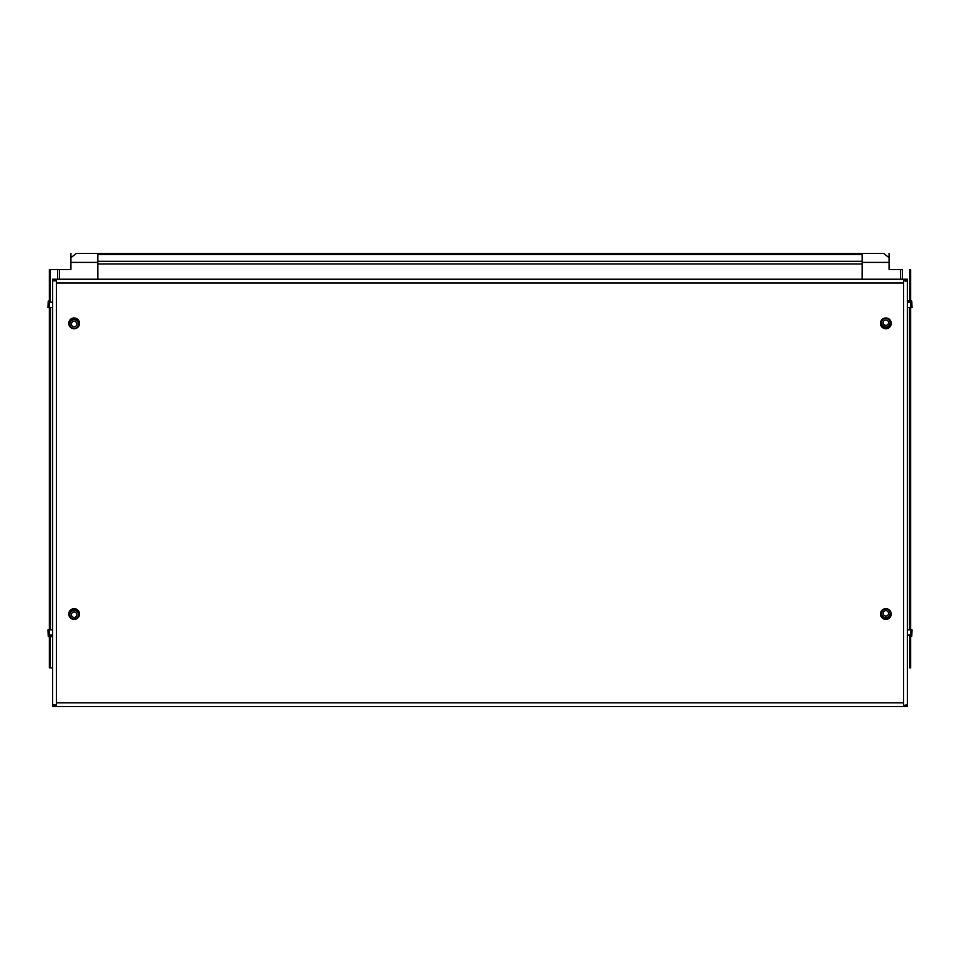 <?xml version="1.0" encoding="UTF-8"?>
<svg xmlns="http://www.w3.org/2000/svg" width="960" height="960" viewBox="0 0 960 960"><rect width="100%" height="100%" fill="white"/><g stroke="black" fill="none" stroke-linecap="round" stroke-linejoin="round"><path stroke-width="1.44" d="M50.148 667.86L52.608 667.86L52.608 705L52.608 280.836L54.228 280.836L54.228 279.228L905.772 279.228L54.228 279.228L54.228 280.836L52.608 280.836L52.608 279.228L905.772 279.228L54.228 279.228L54.228 280.836L56.376 280.44L52.608 280.836L52.608 705L54.228 705L54.228 706.608L54.228 705L52.608 705L56.376 705L56.376 280.836L52.608 280.836L52.608 279.228L54.228 279.228L54.228 280.44L56.376 280.44L56.376 282.996L56.376 280.836L56.376 282.996L903.624 282.996L903.624 280.44L905.772 280.44L905.772 279.228L907.392 279.228L907.392 280.836L905.772 280.836L907.392 280.836L907.392 705L905.772 705L907.392 705L907.392 667.86L907.392 706.608L52.608 706.608L907.392 706.608L905.772 706.608L905.772 705.396L903.624 705.396L907.392 705L907.392 706.608L905.772 706.608L905.772 705.396L903.624 705.396L907.392 705L905.772 705L907.392 705L907.392 706.608L907.392 280.836L903.624 280.836L905.772 280.44L905.772 279.228L907.392 279.228L907.392 280.836L903.624 280.836L903.624 705L903.624 702.84L56.376 702.84L56.376 705.396L54.228 705.396L54.228 706.608L52.608 706.608L52.608 667.86L50.148 667.86L50.148 635.556M885.852 608.652A5.388 5.388 0 0 1 890.52 616.716A5.388 5.388 0 0 1 881.196 616.716A5.388 5.388 0 0 1 885.852 608.652A5.388 5.388 0 0 1 890.52 616.716A5.388 5.388 0 0 1 881.196 616.716A5.388 5.388 0 0 1 885.852 608.652M74.148 608.652A5.388 5.388 0 0 1 78.804 616.716A5.388 5.388 0 0 1 69.48 616.716A5.388 5.388 0 0 1 74.148 608.652A5.388 5.388 0 0 1 78.804 616.716A5.388 5.388 0 0 1 69.48 616.716A5.388 5.388 0 0 1 74.148 608.652M885.852 317.976A5.388 5.388 0 0 1 890.52 326.052A5.388 5.388 0 0 1 881.196 326.052A5.388 5.388 0 0 1 885.852 317.976A5.388 5.388 0 0 1 890.52 326.052A5.388 5.388 0 0 1 881.196 326.052A5.388 5.388 0 0 1 885.852 317.976M74.148 317.976A5.388 5.388 0 0 1 78.804 326.052A5.388 5.388 0 0 1 69.48 326.052A5.388 5.388 0 0 1 74.148 317.976A5.388 5.388 0 0 1 78.804 326.052A5.388 5.388 0 0 1 69.48 326.052A5.388 5.388 0 0 1 74.148 317.976M54.228 705.396L54.228 706.608L905.772 706.608L52.608 706.608L52.608 705L56.376 705L54.228 705.396M905.772 280.44L905.772 281.532L905.772 280.44M56.376 702.84L56.376 282.996L903.624 282.996L903.624 702.84L56.376 702.84M890.868 321.384L890.868 325.176L885.852 328.068L880.848 325.176L880.848 321.384M884.508 320.328A2.688 2.688 0 0 0 884.508 324.996A2.688 2.688 0 0 0 888.552 322.656A2.688 2.688 0 0 0 884.508 320.328M883.704 318.936A4.308 4.308 0 0 1 890.16 322.656A4.308 4.308 0 0 1 883.704 326.388A4.308 4.308 0 0 1 883.704 318.936M880.524 322.608L880.524 324.12M881.256 326.16L885.732 328.74M885.972 328.74L890.46 326.16M891.18 324.12L891.18 322.608M890.868 612.048L890.868 615.84L885.852 618.732L880.848 615.84L880.848 612.048M884.508 610.992A2.688 2.688 0 0 0 884.508 615.66A2.688 2.688 0 0 0 888.552 613.32A2.688 2.688 0 0 0 884.508 610.992M883.704 609.6A4.308 4.308 0 0 1 890.16 613.32A4.308 4.308 0 0 1 883.704 617.052A4.308 4.308 0 0 1 883.704 609.6M880.524 613.272L880.524 614.784M881.256 616.824L885.732 619.416M885.972 619.416L890.46 616.824M891.18 614.784L891.18 613.272M69.132 616.008L69.132 612.216L74.148 609.324L79.152 612.216L79.152 616.008M75.492 617.064A2.688 2.688 0 0 0 75.492 612.408A2.688 2.688 0 0 0 71.448 614.736A2.688 2.688 0 0 0 75.492 617.064M76.296 618.468A4.308 4.308 0 0 1 69.84 614.736A4.308 4.308 0 0 1 76.296 611.004A4.308 4.308 0 0 1 76.296 618.468M79.476 614.784L79.476 613.272M78.744 611.232L74.268 608.652M74.028 608.652L69.54 611.232M68.82 613.272L68.82 614.784M69.132 325.344L69.132 321.552L74.148 318.66L79.152 321.552L79.152 325.344M75.492 326.4A2.688 2.688 0 0 0 75.492 321.732A2.688 2.688 0 0 0 71.448 324.072A2.688 2.688 0 0 0 75.492 326.4M76.296 327.792A4.308 4.308 0 0 1 69.84 324.072A4.308 4.308 0 0 1 76.296 320.34A4.308 4.308 0 0 1 76.296 327.792M79.476 324.12L79.476 322.608M78.744 320.568L74.268 317.976M74.028 317.976L69.54 320.568M68.82 322.608L68.82 324.12M910.62 307.536L910.62 629.856L910.62 307.536M49.38 302.904L49.38 304.956M49.38 307.536L49.38 629.856L49.38 307.536M49.38 667.86L49.38 635.556L48.18 635.04L48.756 636.696L50.148 636.636M50.484 635.556L50.484 636.636L52.608 636.636M910.62 634.488L910.62 632.436M910.62 300.756L909.852 300.756M909.516 301.836L909.516 300.756L907.392 300.756M907.392 629.856L912 629.856L911.784 636.168L910.62 636.696L911.28 635.556L909.852 635.556L909.852 667.86L910.62 667.86L910.62 635.556L911.82 635.04L911.784 636.168L910.62 636.672M910.62 667.86L909.852 667.86M902.352 279.228L902.352 269.532L889.08 269.532L900.516 269.532L900.516 279.228M882.084 253.392L877.476 253.392M862.176 267.324L862.176 255.432M900.516 269.532L902.352 269.532M862.176 253.392L97.824 253.392L883.584 253.392L889.08 257.652L889.08 262.404L862.176 262.404L862.176 279.228L862.176 262.404M889.08 262.404L889.08 269.532L902.004 269.532L889.08 269.532M909.852 269.532L909.852 301.836M910.62 269.532L910.62 301.836L911.82 302.352L911.784 301.224L910.62 300.696M889.08 253.392L889.08 257.652M97.824 262.404L97.824 279.228L97.824 262.404L70.92 262.404L70.92 269.532L49.38 269.532L49.38 301.836L48.18 302.352L48.216 301.224L49.38 300.72L48.216 301.224L48 307.536L52.608 307.536M97.824 279.228L97.824 255.024M77.916 253.392L93.372 253.392M70.92 262.404L70.92 253.392M97.824 253.392L76.416 253.392L70.92 257.652M59.484 279.228L59.484 269.532M57.648 279.228L57.648 269.532M49.38 300.696L48.72 301.836L50.148 301.836L50.148 269.532M70.92 269.532L49.38 269.532M911.244 300.72L911.28 301.836L907.392 301.836M910.176 301.836L911.82 302.352L912 307.536L907.392 307.536M52.608 302.352L49.452 302.352L52.608 301.836M911.82 302.352L912 307.536M52.608 629.856L48 629.856L48.216 636.168L49.38 636.696L48.756 636.696M49.824 635.556L48.18 635.04L48.756 636.672L48.72 635.556L52.608 635.556M907.392 635.04L910.548 635.04L907.392 635.556M54.228 706.608L905.772 706.608L54.228 706.608M50.484 629.856L50.484 307.536M909.516 307.536L909.516 629.856M97.824 254.496L862.176 254.496M862.176 261.3L97.824 261.3M97.824 263.964L862.176 263.964M907.392 302.352L910.548 302.352L910.68 307.536M49.32 307.536L49.452 302.352L48.18 302.352M52.608 635.04L49.452 635.04L49.32 629.856M48 629.856L48.18 635.04M910.68 629.856L910.548 635.04L911.82 635.04"/></g></svg>
